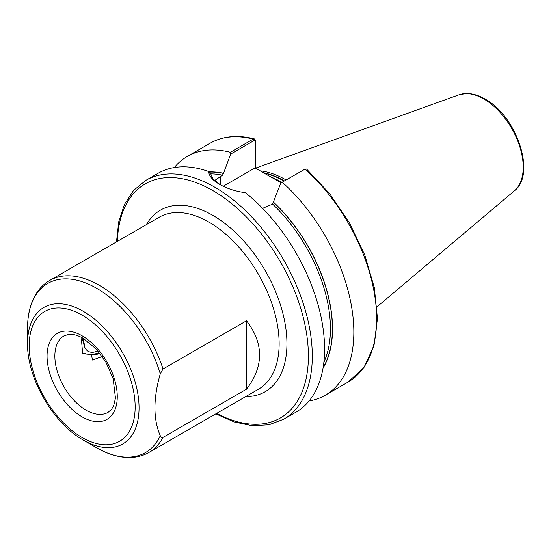 <?xml version="1.0" encoding="UTF-8"?>
<svg xmlns="http://www.w3.org/2000/svg" width="551" height="551" viewBox="0 0 551 551"><rect width="100%" height="100%" fill="white"/><g stroke="black" fill="none" stroke-linecap="round" stroke-linejoin="round"><path stroke-width="0.83" d="M160.279 435.71C160.699 437.198 161.622 437.756 163.034 437.377L246.552 389.158C263.901 366.36 263.901 343.555 246.552 320.758L163.034 368.977L160.279 373.826C153.157 398.614 153.157 419.249 160.279 435.71A97.679 56.395 -120 0 1 96.618 447.77L96.618 447.77C108.492 454.63 119.973 457.874 131.062 457.502C137.619 457.213 143.604 455.512 149.025 452.412A99.29 57.325 60 0 0 163.034 437.377M83.297 440.077L96.618 447.77L83.297 440.077C53.144 423.395 26.923 377.972 27.55 343.514A78.841 45.519 60 0 1 83.297 311.329A78.841 45.519 60 0 1 139.052 407.892A78.841 45.519 60 0 1 83.297 440.077M281.258 182.746L268.578 175.693L281.595 182.553M286.093 179.957A96.528 55.734 -120 0 0 285.962 179.881A96.528 55.734 -120 0 0 260.155 170.831M145.829 180.363A137.908 79.619 -120 0 1 214.78 187.195A137.908 79.619 -120 0 1 304.868 308.718A137.908 79.619 -120 0 1 283.731 419.228L296.018 412.134A137.908 79.619 -120 0 0 320.283 313.471A137.908 79.619 -120 0 0 245.443 192.726C235.497 191.335 226.902 188.545 219.656 184.378L219.656 184.378C212.638 180.315 208.981 176.024 208.691 171.506A137.908 79.619 -120 0 0 158.109 173.269L145.829 180.363L133.611 190.384L124.471 204.38L118.72 221.764L116.488 241.889M81.879 337.57L81.562 340.821L82.636 353.735L91.487 354.486L92.416 360.03L102.293 356.559M99.8 353.205L96.563 354.493L91.487 354.486M99.752 353.15L91.273 354.396M280.796 183.008L305.096 169.081A137.908 79.619 -120 0 1 348.094 382.07L364.025 367.372L373.991 345.656L377.463 318.499L374.322 287.67L364.831 255.182L349.637 223.183L329.76 193.794L306.528 168.999L305.096 169.081L280.796 183.008L272.607 204.118L262.579 208.333M309.077 400.97A137.908 79.619 -120 0 0 325.276 395.239A137.908 79.619 -120 0 0 282.277 182.257M323.024 368.13A118.796 68.586 -120 0 0 273.578 202.203M208.691 171.506L210.255 172.766L212.906 178.855L220.152 184.661M214.553 180.576L222.48 175.177L223.458 173.434L230.676 154.073L230.366 152.29L253.185 139.114L254.335 138.9L255.354 140.381L255.354 168.062M230.366 152.29A137.908 79.619 -120 0 0 187.368 156.381A137.908 79.619 -120 0 0 174.309 167.545M223.458 173.262A118.796 68.586 -120 0 0 209.173 171.898M255.189 167.965L255.189 141.256L254.08 140.56L230.676 154.073M268.578 175.693L255.051 167.883L223.224 186.259M255.354 140.381L255.189 141.256M246.552 389.158L246.552 320.758M85.26 353.343L82.629 353.708M83.607 338.528A23.445 13.052 118.3 0 0 84.895 347.578L83.201 338.293M82.678 337.997L82.065 338.528M82.037 337.653L84.895 347.578A23.445 13.052 118.3 0 0 97.83 350.815M82.161 335.828A49.645 28.666 60 0 1 117.267 396.63A49.645 28.666 60 0 1 82.161 416.9A49.645 28.666 60 0 1 47.055 356.098A49.645 28.666 60 0 1 82.161 335.828M86.059 410.144A44.128 25.477 -120 0 0 108.127 412.327L111.729 409.062L113.781 405.343L115.462 398.139L113.155 378.737L106.123 362.572L96.446 349.244L83.297 338.348C77.567 335.173 72.656 333.858 68.586 334.409L63.992 335.89A44.128 25.477 -120 0 0 57.228 371.257A44.128 25.477 -120 0 0 86.059 410.144M82.161 437.556A74.943 43.267 -120 0 0 135.153 406.955A74.943 43.267 -120 0 0 82.161 315.172A74.943 43.267 -120 0 0 29.169 345.766A74.943 43.267 -120 0 0 82.161 437.556M146.408 224.615A104.807 60.514 60 0 1 212.831 215.345A104.807 60.514 60 0 1 284.991 323.093A104.807 60.514 60 0 1 245.698 396.596M149.025 452.412L258.577 389.164A99.29 57.325 -120 0 0 273.792 309.6A99.29 57.325 -120 0 0 208.925 222.101A99.29 57.325 -120 0 0 159.28 217.184L49.728 280.431A99.29 57.325 60 0 1 99.38 285.349A99.29 57.325 60 0 1 163.034 368.977M160.279 373.826A97.679 56.395 -120 0 0 96.618 288.263A97.679 56.395 -120 0 0 27.55 328.141C27.543 314.366 30.498 302.768 36.407 293.339C39.927 287.856 44.369 283.551 49.728 280.431M216.633 413.381A135.147 78.028 -120 0 0 308.374 353.887A135.147 78.028 -120 0 0 212.831 190.57A135.147 78.028 -120 0 0 117.342 241.4M281.995 182.319A95.977 55.41 -120 0 0 271.898 177.408M284.433 180.907A96.032 55.444 -120 0 0 263.412 172.711M284.089 181.107A95.977 55.41 -120 0 0 264.184 173.159M458.969 94.806L466.277 93.498C472.276 93.443 478.482 95.261 484.908 98.973C516.445 115.662 536.612 174.261 514.4 190.811A55.727 32.172 -120 0 0 519.386 145.45A55.727 32.172 -120 0 0 483.812 98.973A55.727 32.172 -120 0 0 458.969 94.806L255.499 168.145M323.106 367.641A118.603 68.476 -120 0 0 273.578 202.375M323.857 362.303A117.218 67.677 -120 0 0 272.607 204.118M254.08 140.56L253.185 139.114A137.908 79.619 -120 0 0 210.186 143.205C222.859 136.069 237.577 134.637 254.335 138.9M223.458 173.434A118.603 68.476 -120 0 0 209.394 172.077M222.48 175.177A117.218 67.677 -120 0 0 210.372 173.868M220.627 176.244L220.627 184.929M283.731 419.228L268.943 424.8L252.255 425.709L234.327 422.004L215.778 413.87M514.4 190.811L377.015 306.824M348.094 382.07L325.276 395.239M210.186 143.205L187.368 156.381M27.55 343.514L27.55 328.141M305.295 168.978L304.297 169.446M97.858 350.842L96.79 351.462"/></g></svg>
